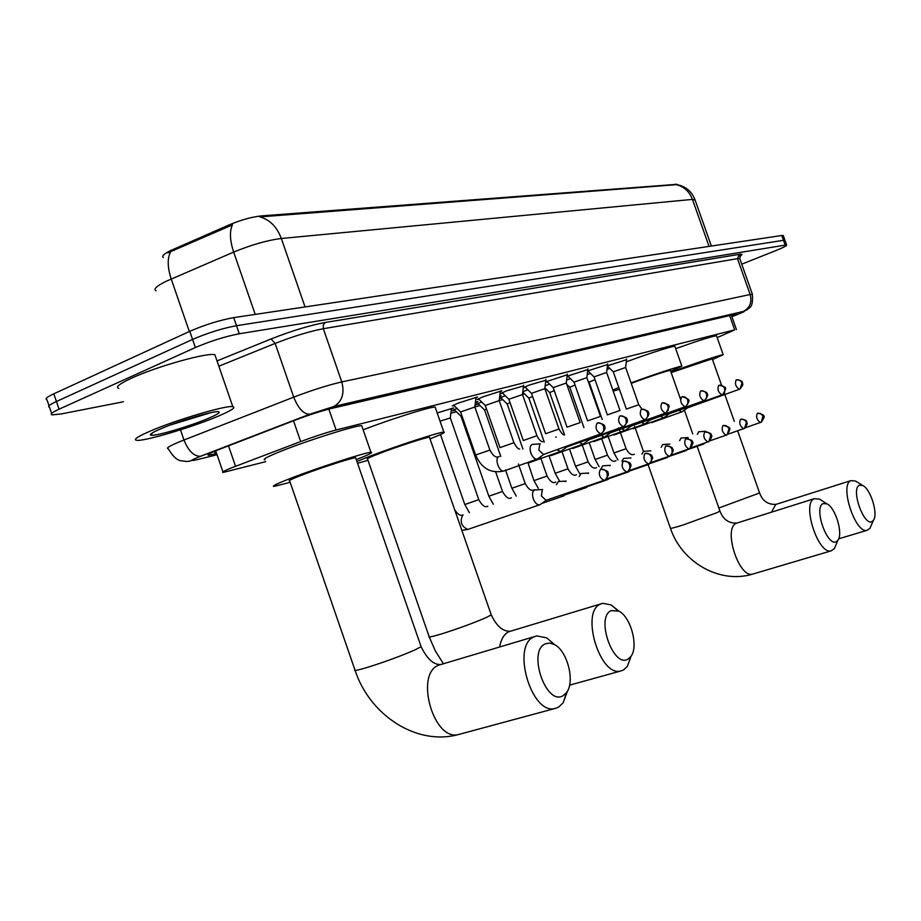 <?xml version="1.0" encoding="UTF-8"?>
<svg xmlns="http://www.w3.org/2000/svg" width="921" height="921" viewBox="0 0 921 921"><rect width="100%" height="100%" fill="white"/><g stroke="black" fill="none" stroke-linecap="round" stroke-linejoin="round"><path stroke-width="1.38" d="M607.423 365.798L626.579 359.674M587.656 370.91L607.584 364.509M567.083 376.252L587.828 369.54M545.658 381.858L567.267 374.778M525.384 387.384L523.704 387.706L529.138 385.105L545.854 380.235M502.636 393.209L500.909 393.52L506.331 390.907L523.531 385.922M478.908 399.277L477.136 399.599L482.523 396.974L501.864 390.78L500.241 391.862M454.111 405.62L452.303 405.942L457.645 403.306L477.573 396.951L475.915 398.068M587.207 374.571L590.43 373.385M566.622 380.051L570.398 378.623M545.174 385.772L549.549 384.092M522.806 391.77L527.848 389.779M499.47 398.102L505.226 395.719M478.529 404.089L476.03 404.607L481.625 401.924M499.746 395.903L501.197 395.65L499.643 396.675M475.409 402.166L477.987 401.637L475.616 403.041M437.176 412.953L453.765 407.888L451.348 409.327M717.171 337.627L734.693 329.868L336.096 430.015C325.976 432.686 314.176 436.531 300.683 441.562L231.666 467.787C224.206 470.792 221.374 472.346 223.147 472.438L265.674 461.686M677.039 184.315L261.173 215.917C251.698 216.953 241.026 219.935 229.168 224.874L170.212 250.754C163.708 254.081 161.428 256.337 163.374 257.546M450.864 413.218L456.39 411.768M475.144 406.852L480.048 405.574M499.263 400.543L502.751 399.633M522.564 394.441L524.544 393.923M547.201 381.801L545.623 382.111M568.153 376.447L567.025 376.701M588.266 371.29L587.586 371.462M454.836 410.248L452.28 410.778L456.977 408.417M501.254 398.171L499.401 398.62M675.289 184.131L676.164 184.672C683.866 186.41 689.288 191.326 692.431 199.397L281.331 238.493C267.343 240.254 251.456 244.79 233.669 252.089C229.824 240.335 229.421 231.252 232.46 224.862L167.99 252.78M123.426 401.763L60.924 414.001L52.14 414.864C49.861 414.254 52.175 412.366 59.071 409.189L195.367 347.551C210.598 341.046 225.242 336.453 239.287 333.77L785.199 245.124L783.483 240.312L236.501 325.7L783.483 240.312L781.779 235.5L783.322 235.707M195.367 347.551L192.57 339.435C207.789 332.895 222.433 328.313 236.501 325.7C222.433 328.313 207.789 332.895 192.57 339.435L56.446 401.498L192.57 339.435L189.772 331.318C204.969 324.745 219.624 320.186 233.715 317.63L781.779 235.5M49.538 407.278C47.259 406.633 49.561 404.71 56.446 401.498C49.561 404.71 47.259 406.633 49.538 407.278L51.657 413.448M675.496 184.753L259.791 216.907C269.692 219.532 276.876 226.727 281.331 238.493L305.058 306.946M49.043 405.816L46.948 399.691C44.645 399 46.936 397.043 53.809 393.808L189.772 331.318M731.827 316.536L736.017 314.234L734.29 314.487L331.157 408.544C320.969 411.065 309.111 414.876 295.583 419.976L216.838 450.334C209.458 453.385 206.672 455.009 208.503 455.216L216.688 453.662M785.199 245.124L786.638 245.078C787.041 245.665 783.506 247.484 776.012 250.512L741.739 264.177M218.185 416.2C192.823 427.068 144.183 441.539 136.653 440.307C132.958 439.708 137.448 436.658 150.088 431.166C175.853 419.964 226.578 405.01 232.794 406.645C236.167 407.416 231.309 410.605 218.185 416.2M118.855 388.432C114.987 387.304 119.316 383.838 131.853 378.047C157.376 366.236 208.33 352.087 214.904 354.792L215.675 357.026M160.738 428.829C178.709 421.024 213.971 410.616 218.473 411.71C220.89 412.228 217.529 414.438 208.388 418.353C190.578 425.997 156.305 436.186 151.194 435.265C148.661 434.827 151.838 432.686 160.738 428.829M170.684 424.892L210.702 412.7M179.733 421.668L208.595 413.161M563.249 695.585L566.657 692.385C575.176 681.482 567.405 651.055 554.534 644.608L549.687 643.031L545.22 643.894C527.111 651.4 546.372 706.729 563.249 695.585M567.532 690.98L563.18 702.758L558.517 707.155L555.11 708.456C531.475 715.421 511.074 645.667 534.019 636.86L536.805 635.904L546.763 637.896L554.649 644.677M355.805 458.244L355.633 457.725C352.283 457.645 319.622 468.202 301.155 475.374C291.473 479.139 287.64 481.004 289.678 480.958L354.85 669.682C353.307 671.133 357.521 670.361 367.514 667.368C385.3 661.762 401.142 655.936 415.037 649.881L421.104 646.657C426.976 658.722 433.365 664.674 440.284 664.536M290.15 482.339L274.193 486.38C271.154 486.472 276.714 483.755 290.84 478.252C317.998 467.684 366.224 452.107 370.944 452.303C373.523 452.326 368.63 454.767 356.277 459.625M265.029 459.844C261.898 459.637 267.366 456.712 281.446 451.048C308.477 440.169 356.818 424.984 361.723 425.721L362.068 426.711M628.134 659.01L630.943 656.385C638.748 646.554 630.816 616.897 618.924 611.164L611.199 610.588C595.265 617.105 613.363 668.853 628.134 659.01M631.138 656.097L627.385 666.32L623.552 669.935L620.731 671.006C599.893 677.257 580.218 611.763 600.515 604.084L602.818 603.301L611.095 604.913L618.026 610.715M429.589 437.625L429.439 437.21C426.699 437.072 397.147 446.673 379.498 453.477C369.839 457.196 365.867 459.061 367.571 459.072L429.059 636.376C427.793 637.654 432.122 636.779 442.057 633.763C459.107 628.341 473.831 622.93 486.23 617.531L491.25 614.871C496.5 626.015 502.739 631.472 509.981 631.253M368.009 460.316L357.544 463.275M356.922 461.479L370.403 456.022C396.364 446.006 439.973 431.845 443.841 432.099C445.96 432.156 441.355 434.413 430.026 438.868M363.15 429.842C389.307 419.573 431.155 406.403 435.138 407.094L435.414 407.888M836.544 541.525L837.891 540.27C843.371 533.766 835.439 507.483 826.931 503.856L823.121 503.603C813.255 507.402 827.542 547.776 836.544 541.525M836.164 544.38L834.391 548.594L831.168 550.85C818.182 555.018 801.477 503.28 814.279 498.722L819.517 499.101L821.44 500.333M670.407 370.449L670.35 370.277C664.835 371.474 652.632 375.515 633.752 382.411L631.23 383.355M619.407 389.261L613.19 391.103M612.799 390.009L618.808 387.545M606.962 369.517L609.679 368.342M631.069 382.883C652.517 374.939 680.112 365.867 681.862 366.167L670.695 371.278M626.303 361.849C647.486 353.952 673.032 345.801 674.863 346.308L674.989 346.653M872.222 521.413L873.396 520.319C878.473 514.355 870.621 488.798 862.724 485.494L859.408 485.275C850.44 488.694 864.059 527.123 872.222 521.413M871.462 524.82L869.942 528.343L867.145 530.3C855.344 534.145 839.227 484.768 850.912 480.67L855.459 480.992L856.967 481.925M712.232 358.81L671.167 372.614M671.006 372.142L672.514 371.577C693.179 363.853 721.707 354.378 723.204 354.723L712.497 359.57M675.692 348.668C698.153 340.666 711.76 336.361 716.515 335.762L716.607 336.05M542.573 489.512L534.64 489.96C532.407 491.261 531.947 494.209 533.282 498.802C534.963 502.958 537.035 504.984 539.499 504.869L540.719 504.167M542.342 489.592L541.375 495.982L546.084 500.322M539.948 504.72L546.245 500.253M566.15 481.096L558.356 481.545L556.422 484.699M560.567 495.348L563.122 496.12L564.262 495.463M565.943 481.165L565.287 481.614M450.334 417.973L440.031 421.139M461.916 415.67L460.984 416.246M588.703 473.037L581.036 473.509L579.205 476.56M583.822 487.359L586.781 487.151M588.507 473.106L587.897 473.532M486.495 408.982L484.55 409.96L500.805 456.505M610.289 465.335L602.748 465.807L601.01 468.766M605.799 479.496L608.332 479.173M610.105 465.404L609.529 465.796M510.038 402.592L507.16 403.928L522.932 449.045M630.977 457.956L623.552 458.428L621.894 461.294M626.913 471.955L628.985 471.54M532.603 396.49L528.873 398.137L544.253 442.103M650.802 450.876L643.491 451.348L641.925 454.145M646.761 464.564L648.798 464.219M554.258 390.642L549.722 392.576L564.573 434.954M669.832 444.083L662.636 444.555L661.151 447.272M665.814 457.472L667.806 457.184M575.049 385.047L569.788 387.234L583.914 427.54M688.114 437.556L681.033 438.028L679.606 440.675M684.119 450.668L686.076 450.427M595.024 379.671L589.083 382.077L602.219 419.492M705.693 431.281L698.705 431.753L697.358 434.332M701.721 444.118L703.632 443.934M474.868 407.001L460.604 411.952L475.616 455.009L489.903 450.081M540.282 443.864L532.2 444.417C529.989 445.603 529.529 448.446 530.853 452.971C532.545 457.161 534.629 459.211 537.081 459.107L538.301 458.382M539.798 443.945L538.843 450.127L543.597 454.49M498.756 456.62C495.982 458.094 493.023 455.895 489.88 450.035L474.822 406.898L476.019 397.216M499.217 400.623L485.263 405.47L499.965 447.583M556.319 437.015L555.697 437.107M556.894 449.713L560.486 451.463L561.626 450.806M620.397 415.889C625.624 416.971 627.777 418.226 626.833 419.642C628.272 420.31 627.328 422.543 624.024 426.342L626.245 423.556L626.165 419.688C624.76 416.58 622.608 415.383 619.706 416.073C617.588 420.448 618.774 423.971 623.264 426.665L566.899 446.95M513.941 442.759L499.17 400.52L500.345 391.045M522.529 394.51L508.864 399.277L523.278 440.48M579.424 442.437L582.878 444.164L583.937 443.542M641.937 409.212C647.06 410.271 649.155 411.491 648.234 412.873C649.639 413.494 648.729 415.682 645.494 419.435L647.682 416.706L647.613 412.919C646.231 409.88 644.113 408.705 641.258 409.396C639.255 413.644 640.417 417.098 644.746 419.746L588.956 439.789L583.258 444.037M536.955 435.76L522.483 394.418L523.623 385.151M544.864 388.65L531.486 393.325L545.612 433.676M600.999 435.483L604.314 437.164L605.304 436.589M662.544 402.822C669.521 405.136 671.282 403.617 666.021 412.827L668.186 410.144L668.128 406.437C666.769 403.467 664.686 402.327 661.877 403.007C659.989 407.151 661.128 410.524 665.296 413.138L610.312 432.87L604.671 437.049M564.538 434.942C563.318 435.334 561.476 433.354 558.989 429.002L544.829 388.57L545.946 379.487M566.3 383.032L553.187 387.626L567.037 427.148L580.161 422.601M621.675 428.806L624.864 430.452L625.785 429.923M682.288 396.698C691.003 399.795 690.197 400.071 685.696 406.495L687.826 403.87L687.768 400.232C686.444 397.331 684.395 396.214 681.621 396.882C679.836 400.923 680.964 404.227 684.982 406.794L631.023 426.158M586.873 377.645L574.025 382.146L587.61 420.885L600.469 416.407M641.511 422.405L644.585 424.017L645.448 423.522M701.215 390.838C705.613 391.494 707.57 392.599 707.075 394.153C708.502 394.188 707.65 396.283 704.542 400.428L706.649 397.849L706.603 394.292C705.302 391.448 703.276 390.354 700.547 391.022C698.866 394.959 699.96 398.194 703.84 400.716L650.422 419.872L644.896 423.913M600.457 416.373L586.838 377.564L587.909 368.861M606.64 372.464L594.033 376.885L607.365 414.864M660.553 416.246L663.511 417.835L664.317 417.374M719.37 385.208C726.646 387.845 727.348 386.336 722.628 394.602L724.712 392.07L724.666 388.581C723.388 385.795 721.408 384.736 718.714 385.392C717.114 389.238 718.196 392.404 721.949 394.89L669.486 413.69M619.994 410.467L606.617 372.395L607.664 363.853M625.647 367.479L613.282 371.831L626.372 409.074L638.76 404.756M678.846 410.34L681.713 411.894L682.461 411.468M736.8 379.809C740.898 380.373 742.752 381.363 742.349 382.779C741.854 384.045 744.951 382.768 740 389.019L742.015 383.101C740.76 380.385 738.803 379.337 736.144 379.982C734.647 383.735 735.706 386.843 739.333 389.295L687.55 407.842M642.041 409.189L638.748 404.722L625.624 367.41L626.648 359.04M228.489 445.81L235.546 466.279M173.609 249.177L174.069 250.477M261.173 215.917L261.483 216.803M229.168 224.874L229.628 226.198M293.5 420.782L300.683 441.562M328.855 409.108L336.096 430.015M729.639 315.581L734.693 329.868M255.209 314.418L233.669 252.089L166.148 281.285C156.535 286.074 153.162 289.24 156.017 290.783M170.627 251.813C167.231 258.248 167.426 267.297 171.214 278.982L189.323 331.525M695.125 200.11L692.431 199.397L709.055 246.391M53.809 393.808L59.071 409.189M233.715 317.63L239.287 333.77M214.317 451.382L215.226 454.018M731.884 316.697L739.056 313.842C744.168 311.793 745.526 310.999 743.155 311.482L333.529 406.598L309.709 414.243L198.05 457.277C190.624 460.431 190.359 461.225 197.232 459.648L217.057 454.744M200.605 456.263L197.888 457.311C188.034 461.467 193.479 460.546 187.067 461.513L180.712 460.742C176.751 460.063 172.595 456.056 168.267 448.746C165.722 448.366 169.257 446.144 178.847 442.068L183.97 440.008L180.481 429.842M217.022 360.917L271.062 338.963C291.669 330.869 309.767 325.366 325.378 322.442L739.229 254.38C742.637 253.851 742.833 254.484 739.828 256.257M309.709 414.243L200.49 456.286C193.917 456.379 188.414 450.945 183.97 440.008L293.73 397.147L275.149 343.418L218.841 366.213M333.529 406.598L309.606 414.266C303.539 414.105 298.243 408.394 293.73 397.147C312.069 390.159 328.083 385.082 341.783 381.927L323.329 328.716C309.468 331.364 293.419 336.269 275.149 343.418L271.062 338.963M743.155 311.482L333.874 406.449C342.14 401.591 344.776 393.405 341.783 381.927L750.166 294.501L737.479 258.663L323.329 328.716L323.259 324.952L325.378 322.442M739.874 258.905L752.388 294.248C753.355 309.019 748.934 307.165 747.38 309.663L743.431 311.379C749.913 307.879 752.158 302.261 750.166 294.501L752.469 294.501M739.851 256.222L741.532 254.714C741.083 253.724 740.484 255.002 739.759 258.559L737.479 258.663L739.229 254.38M739.954 313.485L739.056 313.842M534.871 636.48L438.557 665.215C414.462 674.31 433.779 741.773 458.531 734.521L459.982 734.129M420.862 645.966L355.633 457.725M601.148 603.796L508.749 631.748C504.063 634.132 501.036 639.186 499.666 646.945M491.054 614.307L429.439 437.21M719.888 510.925L717.517 512.467L683.796 524.751C674.379 527.733 669.924 528.85 670.396 528.113L648.108 464.656M814.475 498.629L736.42 523.22C722.743 528.032 738.838 578.526 752.687 574.105L753.516 573.864M759.583 492.965L718.852 508.001M851.062 480.589L775.735 504.466L771.476 512.157M545.865 500.379L605.143 479.922L607.25 477.078L607.123 473.21C605.673 469.998 603.451 468.72 600.457 469.388C598.19 474.016 599.398 477.677 604.072 480.382L604.464 480.244M600.929 469.25C606.525 470.251 608.827 471.529 607.825 473.072C609.23 473.785 608.344 476.076 605.143 479.922L604.291 480.325M463.113 514.897L462.86 515C459.567 521.516 461.214 526.328 467.799 529.437L468.133 529.345M606.375 479.001L627.8 471.54L629.872 468.766L629.745 464.978C628.329 461.835 626.142 460.592 623.195 461.26C621.065 465.75 622.251 469.342 626.74 472.001L627.109 471.874M623.667 461.122C628.928 462.008 631.127 463.09 630.24 464.391C631.852 464.472 631.035 466.855 627.8 471.54L626.948 471.943M487.623 506.216C485.056 507.805 482.109 505.617 478.782 499.643L464.806 504.535L440.48 434.539M487.808 506.147L487.105 506.527M628.962 470.677L649.432 463.539L651.481 460.811L651.366 457.115C649.973 454.041 647.82 452.833 644.93 453.489C642.916 457.864 644.078 461.363 648.407 463.988L648.752 463.862M645.391 453.351C650.284 453.949 652.459 455.101 651.918 456.804C653.392 457.046 652.563 459.291 649.432 463.539L648.591 463.931M502.498 491.446L488.867 496.223L493.311 504.224M511.443 497.766L510.787 498.134M650.537 462.722L670.12 455.895L672.134 453.213L672.031 449.598C670.672 446.593 668.554 445.407 665.699 446.063C663.799 450.323 664.939 453.742 669.118 456.321L669.44 456.217M666.159 445.925C670.902 446.466 673.032 447.583 672.537 449.264C673.988 449.552 673.182 451.75 670.12 455.895L669.302 456.275M533.927 489.811C531.279 491.354 528.389 489.27 525.235 483.583L511.88 488.257L505.502 469.952M534.099 489.742L533.478 490.087M671.179 455.112L689.921 448.562L691.821 442.402C690.474 439.455 688.401 438.304 685.592 438.949C683.796 443.105 684.913 446.455 688.943 448.988L689.242 448.884M686.053 438.822C691.015 439.674 693.076 440.699 692.212 441.896C693.72 441.919 692.96 444.141 689.921 448.562L689.115 448.941M555.662 482.109C552.991 483.617 550.125 481.591 547.051 476.042L533.961 480.624L528.078 463.113M555.824 482.04L555.236 482.362M690.934 447.825L708.894 441.55L710.77 435.506C709.458 432.628 707.42 431.5 704.646 432.133C702.953 436.186 704.047 439.467 707.938 441.965L708.214 441.861M705.095 432.007C709.688 432.571 711.726 433.63 711.208 435.184C712.589 435.368 711.818 437.487 708.894 441.55L708.099 441.919M576.523 474.706C573.841 476.215 570.997 474.234 567.992 468.801L555.156 473.302L549.169 456.148M709.872 440.837L727.083 434.816L728.948 428.887C727.659 426.078 725.644 424.972 722.927 425.606C721.316 429.554 722.398 432.755 726.151 435.23L726.416 435.138M723.365 425.467C731.136 427.758 731.47 427.217 727.083 434.816L726.301 435.184M596.566 467.615C593.838 469.077 591.029 467.154 588.105 461.847L575.533 466.256L569.592 449.298M728.016 434.148L744.548 428.357L746.39 422.543C745.124 419.78 743.155 418.71 740.461 419.331C738.941 423.188 740 426.331 743.638 428.76L743.88 428.668M740.91 419.205C745.377 419.884 747.265 420.747 746.574 421.806C746.171 423.246 749.314 421.749 744.548 428.357L743.777 428.726M615.976 460.719L615.792 460.799C613.11 462.238 610.312 460.362 607.457 455.158L595.116 459.487L589.198 442.61M745.446 427.712L761.333 422.152L762.945 415.935L760.286 413.391L757.315 413.299C755.876 417.075 756.912 420.149 760.435 422.543L760.665 422.463M757.753 413.184C762.761 414.3 764.718 415.417 763.613 416.511C764.902 416.039 764.142 417.927 761.333 422.152L760.562 422.509M634.373 454.214C631.645 455.653 628.882 453.823 626.084 448.723L613.962 452.971L608.033 436.082M597.153 423.061C594.92 427.551 596.129 431.166 600.791 433.906L603.635 431.247L603.739 426.768C602.299 423.591 600.101 422.359 597.153 423.061M499.194 456.459L498.94 456.551C494.174 458.232 499.147 472.427 504.006 470.976L504.236 470.919M519.709 448.976C518.465 449.413 516.531 447.33 513.918 442.713L499.988 447.641M542.711 441.838C540.627 441.412 538.704 439.375 536.931 435.714L523.289 440.526M582.878 444.164L550.908 455.642M558.989 429.002L545.635 433.722M604.314 437.164L572.77 448.481M624.864 430.452L593.746 441.608M644.585 424.017L613.87 435.023M619.983 410.432L607.376 414.899M663.511 417.835L633.211 428.691M681.713 411.894L651.803 422.601M215.698 450.806L222.94 471.817M731.343 315.178L736.432 329.557M677.073 184.661C685.696 186.387 691.648 191.361 694.941 199.581L711.369 246.045M783.241 235.477L786.638 245.078M208.25 454.49L208.503 455.216M152.368 432.882L151.194 435.265M232.794 406.645L214.904 354.792M355.103 670.419C369.724 715.041 416.43 746.125 458.531 734.521L555.11 708.456M554.534 644.608L546.763 637.896M566.657 692.385L563.18 702.758M370.944 452.303L361.723 425.721M429.255 636.964L435.299 650.882L443.358 663.673M618.924 611.164L611.095 604.913M630.943 656.385L627.385 666.32M443.841 432.099L435.138 407.094M569.592 685.155L620.731 671.006M670.488 528.366C681.655 562.155 719.6 584.271 752.687 574.105L831.168 550.85M826.931 503.856L819.517 499.101M837.891 540.27L834.391 548.594M634.684 426.446L643.33 451.071M681.862 366.167L674.863 346.308M697.128 446.328L719.969 511.155C723.261 519.513 728.856 523.485 736.754 523.07M670.35 370.277L680.458 398.989M684.372 410.11L692.73 433.849M862.724 485.494L855.459 480.992M873.396 520.319L869.942 528.343M723.204 354.723L716.515 335.762M838.674 538.82L867.145 530.3M737.652 430.832L759.652 493.161C762.646 501.07 768.102 504.8 776 504.351M712.175 358.66L721.557 385.231M724.355 393.163L734.29 421.323M462.918 514.966C460.535 516.163 457.795 514.448 454.709 509.82M539.499 504.869L467.799 529.437L461.87 530.404M478.782 499.643L450.3 417.881L451.474 408.337M469.376 512.709L464.84 504.524M541.732 503.453L563.122 496.12M568.073 492.77L563.537 495.982M460.926 416.188L454.157 409.58M460.995 416.246L488.867 496.212M511.27 497.835C508.645 499.401 505.721 497.259 502.498 491.434L495.705 471.966M475.063 407.543L475.731 402.086M565.252 494.773L585.721 487.75M589.003 485.574L586.113 487.623M484.504 409.903L477.872 403.456M518.396 463.988L525.235 483.583M516.244 496.085L511.88 488.257M587.748 486.461L607.342 479.737M610.658 477.539L607.71 479.611M507.114 403.882L500.633 397.561M540.351 456.885L547.051 476.042M538.244 488.291L533.961 480.624M609.276 478.506L628.064 472.059M631.403 469.848L628.41 471.943M528.827 398.102L522.76 392.196M561.672 450.76L567.992 468.801M559.369 480.797L555.156 473.302M629.918 470.884L647.935 464.702M651.297 462.469L648.257 464.598M549.687 392.542L544.91 387.902M582.026 444.486L588.105 461.847M579.666 473.601L575.533 466.256M649.708 463.585L667 457.633M668.934 456.402L667.299 457.541M569.742 387.188L566.726 384.264M601.505 438.177L607.457 455.158M599.18 466.694L595.116 459.487M668.692 456.563L685.316 450.853M687.331 449.563L685.604 450.76M589.049 382.042L588.093 381.121M618.751 427.851L626.084 448.723M617.956 460.028L613.962 452.971M686.939 449.828L702.919 444.325M705.002 442.989L703.195 444.233M543.344 454.571L601.574 433.572C604.947 429.704 605.903 427.425 604.452 426.722C605.408 425.26 603.209 423.971 597.856 422.877M460.535 411.894L453.512 405.033M537.081 459.107L504.006 470.976C490.974 473.808 481.522 468.501 475.639 455.055M543.643 454.479L537.519 458.969M485.194 405.413L478.333 398.724M527.86 463.171L560.486 451.463M566.933 446.927L560.889 451.336M508.806 399.219L502.095 392.668M531.44 393.279L524.866 386.878M553.141 387.58L546.706 381.317M566.265 382.952L567.359 374.064M566.277 382.952L580.149 422.555M631.012 426.17L625.198 430.349M573.979 382.111L567.67 375.975M593.999 376.85L587.805 370.841M669.475 413.702L663.811 417.743M613.248 371.796L607.388 366.109M687.584 407.83L681.989 411.814"/></g></svg>
